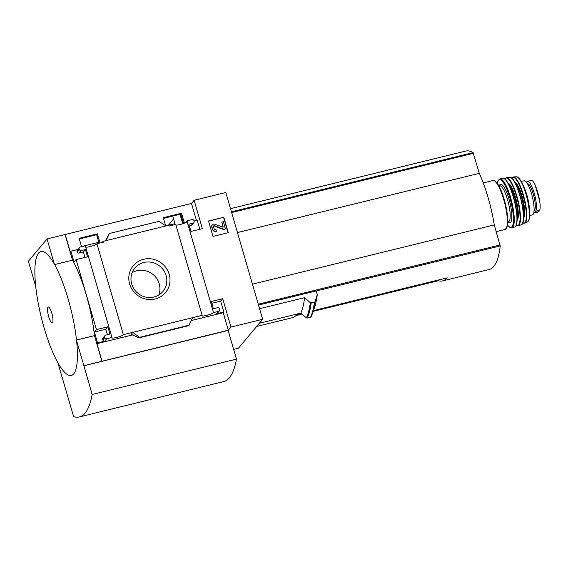 <?xml version="1.0" encoding="UTF-8"?>
<svg xmlns="http://www.w3.org/2000/svg" width="568" height="568" viewBox="0 0 568 568"><rect width="100%" height="100%" fill="white"/><g stroke="black" fill="none" stroke-linecap="round" stroke-linejoin="round"><path stroke-width="0.85" d="M168.348 225.255L173.602 218.971M79.293 238.958L96.631 234.712L99.109 243.218M163.477 218.339L180.816 214.093L183.549 223.501M47.052 238.943L28.4 261.244L35.734 286.478A63.779 15.343 -103.8 0 1 54.379 264.177L47.052 238.943L191.487 203.451L194.135 200.284L225.823 192.524L262.65 319.294L230.963 327.061L222.72 298.683L211.296 301.487L213.398 308.729L217.608 307.7A1.597 1.526 -140.1 0 1 219.553 308.836L219.724 309.439A1.597 1.526 -140.1 0 1 218.659 311.321L213.54 312.57L187.128 221.662A6.056 1.022 -16.2 0 1 181.959 224.019A6.056 1.022 -16.2 0 1 175.888 225.034M85.093 246.654L85.527 246.547L111.939 337.463L106.819 338.713A1.597 1.526 -140.1 0 1 104.874 337.577L104.697 336.973A1.597 1.526 -140.1 0 1 105.762 335.092L109.972 334.062L107.87 326.82L96.446 329.618L76.098 259.59L87.522 256.793L85.42 249.544L81.21 250.58A1.597 1.526 -140.1 0 1 79.272 249.437L79.094 248.834A1.597 1.526 -140.1 0 1 80.159 246.959L84.852 245.809L85.093 246.654M96.929 243.75L103.348 242.181L103.099 241.336L169.03 225.184L169.278 226.029L175.718 224.452L202.13 315.368L132.827 332.344L131.201 334.289L138.997 337.846L139.444 337.364L132.827 332.344L123.348 334.666L96.929 243.75A6.056 1.022 -16.2 0 1 91.76 246.114A6.056 1.022 -16.2 0 1 85.69 247.13M96.631 234.712L97.355 233.846L100.018 242.997M102.148 242.472L103.099 241.336M81.522 246.626L79.108 238.319L97.355 233.846M165.607 225.674L163.293 217.7L181.54 213.227L184.43 223.174M187.128 221.662L187.525 221.563L187.284 220.718L192.005 219.56A1.597 1.526 -140.1 0 1 193.944 220.703L194.121 221.307A1.597 1.526 -140.1 0 1 193.056 223.181L188.846 224.211L190.947 231.46L202.378 228.663L194.135 200.284M180.816 214.093L181.54 213.227M185.686 222.628L187.284 220.718M143.64 259.278A20.98 20.05 39.9 0 0 135.163 293.258A20.98 20.05 39.9 0 0 169.42 284.873A20.98 20.05 39.9 0 0 143.64 259.278M194.036 221.009L197.174 220.242L199.801 229.287M191.487 203.451L196.414 220.427M65.206 234.378L70.297 251.887L70.901 251.17L77.638 249.515M212.972 236.409L208.499 221.016L223.827 217.26L228.3 232.653L212.972 236.409M202.13 315.368A6.056 1.022 163.8 0 0 201.959 315.73A6.056 1.022 163.8 0 0 207.498 315.183A6.056 1.022 163.8 0 0 213.54 312.57M262.65 319.294L238.468 348.212L233.64 349.391M111.939 337.463A6.056 1.022 163.8 0 0 111.761 337.825A6.056 1.022 163.8 0 0 117.299 337.278A6.056 1.022 163.8 0 0 123.348 334.666M259.569 308.687L304.618 297.653L310.334 302.779L314.487 302.204L315.105 301.608L317.278 294.558L316.22 290.923L258.511 305.059M317.278 294.558A127.402 30.651 76.2 0 1 314.622 307.125L312.506 313.394A133.373 32.085 76.2 0 1 311.207 316.681L312.506 313.394A133.373 32.085 76.2 0 0 315.105 301.608M311.207 316.681L307.288 318.059L306.436 317.846L300.841 313.117L259.306 323.291M230.963 327.061L228.315 330.221L83.879 365.714L76.552 340.481A63.779 15.343 -103.8 0 1 57.9 362.774L73.62 416.614A155.249 37.346 -103.8 0 0 79.321 416.94A155.249 37.346 -103.8 0 0 92.151 394.462L83.879 365.714M79.321 416.94L223.636 381.589A155.249 37.346 -103.8 0 0 236.465 359.111L228.137 330.441L83.823 365.785M101.921 361.298L94.466 335.638A62.544 15.045 76.2 0 0 72.541 260.179L65.093 234.527M104.981 335.581L102.936 338.024A1.597 1.526 -140.1 0 0 102.652 339.416L102.829 340.019A1.597 1.526 -140.1 0 0 104.775 341.162L97.554 342.93L96.958 343.647L102.041 361.156M97.554 342.93L94.402 332.06L96.446 329.618M70.901 251.17L74.053 262.033L76.098 259.59M192.651 317.689L188.761 325.634M211.821 303.298L220.675 301.132L223.827 311.995L216.614 313.763L218.659 311.321M219.447 310.831L217.402 313.28A1.597 1.526 -140.1 0 1 216.614 313.763M94.402 332.06L105.826 329.262L107.402 334.694M79.371 247.442L77.326 249.884A1.597 1.526 -140.1 0 0 77.049 251.276L77.227 251.88A1.597 1.526 -140.1 0 0 79.165 253.023L83.375 251.993L84.951 257.425M106.166 240.584L109.276 233.526L105.534 240.74M109.276 233.526L159.019 221.343L165.998 225.929M193.837 222.699L191.792 225.141A1.597 1.526 -140.1 0 1 191.011 225.631L193.056 223.181M189.371 226.029L191.011 225.631M94.466 335.638L76.502 340.04M72.541 260.179L54.606 264.574M236.465 359.111L92.151 394.462M158.77 295.012A18.247 17.445 39.9 0 0 155.163 276.502A18.247 17.445 39.9 0 0 136.994 270.716A18.247 17.445 39.9 0 0 132.131 272.725M143.874 262.48A18.247 17.445 39.9 0 0 134.893 268.046A18.247 17.445 39.9 0 0 137.704 293.131A18.247 17.445 39.9 0 0 162.895 291.462A18.247 17.445 39.9 0 0 163.783 270.524A18.247 17.445 39.9 0 0 143.874 262.48M208.548 221.201L223.827 217.26M223.622 217.516L228.038 232.717M212.56 228.911L211.935 226.753A2.229 2.137 -140.1 0 1 214.739 224.211L223.203 227.207L221.854 222.109L223.359 221.74L225.468 228.982L223.962 229.351L214.526 225.766A0.795 0.76 -140.1 0 0 213.518 226.675L214.065 228.542A1.597 1.526 -140.1 0 0 216.003 229.685L216.444 231.197A3.188 3.046 -140.1 0 1 212.56 228.911L211.722 227.001A2.229 2.137 -140.1 0 1 212.112 225.056L212.326 224.8M216.444 231.197L216.231 231.446A3.188 3.046 -140.1 0 1 212.354 229.167M213.568 226.114A0.795 0.76 -140.1 0 1 214.314 226.014L214.526 225.766M225.468 228.982L223.749 229.607L214.314 226.014M223.061 227.306L221.854 222.109M57.9 362.774A63.779 15.343 76.2 0 1 44.105 327.864A63.779 15.343 76.2 0 1 35.734 286.478M54.379 264.177A63.779 15.343 76.2 0 1 68.174 299.095A63.779 15.343 76.2 0 1 76.552 340.481M51.787 313.089A8.144 1.96 76.2 0 1 51.418 322.517A8.144 1.96 76.2 0 1 47.542 309.162A8.144 1.96 76.2 0 1 51.787 313.089M220.675 301.132L222.72 298.683M223.827 311.995L223.231 312.719L228.315 330.221M105.826 329.262L107.87 326.82M96.958 343.647L133.075 334.8M191.338 320.529L223.231 312.719M83.375 251.993L85.42 249.544M139.444 337.364L189.179 325.18M304.618 297.653A127.402 30.651 76.2 0 1 300.841 313.117M313.181 311.385L438.276 280.741A124.058 29.841 -103.8 0 0 442.557 280.919L489.162 269.502A124.058 29.841 -103.8 0 0 500.216 245.923L494.266 224.928A56.445 13.582 -103.8 0 0 479.278 173.339L473.108 152.607A124.058 29.841 -103.8 0 0 465.739 151.06L230.516 208.676M252.448 284.163L494.266 224.928M237.452 232.568L479.278 173.339M295.949 315.602L302.02 314.118M256.665 326.451L292.229 317.739A124.058 29.841 -103.8 0 0 296.83 314.658L301.352 313.55M313.451 310.589L447.158 277.837A124.058 29.841 -103.8 0 1 442.557 280.919M438.219 280.024L438.276 280.741M182.768 223.764L180.013 214.285M526.472 182.314L526.941 181.76A15.627 3.756 76.2 0 1 527.516 181.369A15.627 3.756 76.2 0 1 534.545 194.334A15.627 3.756 76.2 0 1 535.532 211.339L534.36 212.744A15.627 3.756 76.2 0 1 533.778 213.128A15.627 3.756 76.2 0 1 533.679 213.149M530.931 180.78C531.875 179.729 533.253 181.085 535.063 184.87L539.6 200.49C540.395 205.666 540.367 208.953 539.522 210.359L537.683 212.169L533.778 213.128M535.063 184.87L539.6 200.49M521.303 181.483L524.072 180.802A17.537 4.217 76.2 0 1 532.344 196.833A17.537 4.217 76.2 0 1 532.415 214.874L529.646 215.556M527.771 183.812A1.597 0.383 76.2 0 1 527.828 183.784A1.597 0.383 76.2 0 1 527.885 183.784A13.902 3.344 76.2 0 1 534.105 197.316A13.902 3.344 76.2 0 1 534.048 210.728M102.652 339.416L104.697 336.973M102.829 340.019L104.874 337.577M104.775 341.162L106.819 338.713M79.165 253.023L81.21 250.58M77.227 251.88L79.272 249.437M77.049 251.276L79.094 248.834M139.075 337.804L188.81 325.62M314.487 302.204A133.785 32.184 76.2 0 1 310.582 317.249M311.193 303.014A133.785 32.184 76.2 0 1 307.288 318.059M310.334 302.779A133.373 32.085 76.2 0 1 306.436 317.846M258.262 304.192L500.089 244.957M231.637 212.546L473.464 153.31M231.424 211.807L473.108 152.607M316.241 290.986L500.216 245.923M539.522 210.359L535.532 211.339M538.35 211.765L534.36 212.744M483.254 182.924L492.939 180.553A25.191 6.063 76.2 0 1 504.817 203.578A25.191 6.063 76.2 0 1 504.924 229.493L496.212 231.623M494.948 181.22A24.559 5.907 76.2 0 1 505.271 203.465A24.559 5.907 76.2 0 1 506.4 227.967M498.945 185.97L499.641 185.8A18.495 4.452 76.2 0 1 508.36 202.712A18.495 4.452 76.2 0 1 508.445 221.733L507.749 221.903M499.208 185.906A19.773 4.757 76.2 0 1 509.865 202.343A19.773 4.757 76.2 0 1 508.012 221.839M497.334 183.4A24.552 5.907 76.2 0 1 510.98 202.066A24.552 5.907 76.2 0 1 507.508 224.935M497.284 183.322L498.079 180.496L499.868 178.856A25.191 6.063 76.2 0 1 511.74 201.881A25.191 6.063 76.2 0 1 511.853 227.789L514.601 227.037A25.113 6.042 76.2 0 0 514.43 201.221A25.113 6.042 76.2 0 0 502.652 178.253L502.652 178.253C504.349 177.983 506.294 179.893 508.495 183.975C513.742 193.858 517.405 211.012 517.136 218.929C517.114 223.771 516.269 226.476 514.601 227.037M504.483 178.849A24.8 5.964 76.2 0 1 514.644 201.171A24.8 5.964 76.2 0 1 515.95 225.659M512.57 193.865A18.815 4.53 76.2 0 1 516.184 208.612M508.956 184.87A18.815 4.53 76.2 0 1 515.652 200.923A18.815 4.53 76.2 0 1 517.136 218.261M507.955 183.002A19.454 4.679 76.2 0 1 516.404 200.738A19.454 4.679 76.2 0 1 517.107 220.377M504.845 179.005A24.538 5.9 76.2 0 1 517.59 200.447A24.538 5.9 76.2 0 1 516.205 225.361M504.774 178.941L506.407 177.606A24.85 5.978 76.2 0 1 517.995 200.348A24.85 5.978 76.2 0 1 518.229 225.872L521.218 224.765A24.488 5.893 76.2 0 0 520.927 199.631A24.488 5.893 76.2 0 0 509.574 177.216C516.83 174.696 528.815 223.643 521.218 224.765M511.399 177.947A24.175 5.815 76.2 0 1 521.112 199.588A24.175 5.815 76.2 0 1 522.496 223.267M515.623 183.798A18.176 4.374 76.2 0 1 522.12 199.34A18.176 4.374 76.2 0 1 523.54 216.124M514.658 181.987A18.815 4.53 76.2 0 1 522.872 199.155A18.815 4.53 76.2 0 1 523.519 218.176M511.803 178.182A23.565 5.673 76.2 0 1 523.98 198.885A23.565 5.673 76.2 0 1 522.752 222.876M511.725 178.111L513.408 176.911A23.884 5.744 76.2 0 1 524.406 198.779A23.884 5.744 76.2 0 1 524.761 223.252L527.445 221.967A23.281 5.602 76.2 0 0 527.047 198.133A23.281 5.602 76.2 0 0 516.383 176.811C517.54 177.472 516.986 175.413 520.948 180.88C522.638 183.698 524.228 187.426 525.712 192.069C527.835 198.864 529.12 205.311 529.575 211.41C529.987 217.303 529.277 220.824 527.445 221.967M518.314 177.805A22.656 5.453 76.2 0 1 527.374 198.054A22.656 5.453 76.2 0 1 528.694 220.199M523.866 186.893A17.537 4.217 76.2 0 1 529.419 209.571M527.885 183.784L527.523 183.876M535.468 185.814A18.339 4.409 76.2 0 1 539.451 199.652M81.494 246.526L98.832 242.28M165.884 225.858L174.958 223.636M138.997 337.846L188.775 325.656M175.235 224.573L172.764 216.06M531.421 180.418L527.516 181.369M492.939 180.553C494.465 180.802 494.43 179.488 498.171 184.65C501.168 189.676 503.688 196.564 505.726 205.318L507.7 218.765C507.906 222.94 507.579 225.957 506.713 227.818L504.924 229.493M507.494 225.027L509.496 227.15L511.853 227.789M499.868 178.856L502.652 178.253M516.163 225.446L518.229 225.872M506.407 177.606L509.574 177.216M522.716 222.968L524.761 223.252M513.408 176.911L516.383 176.811"/></g></svg>
